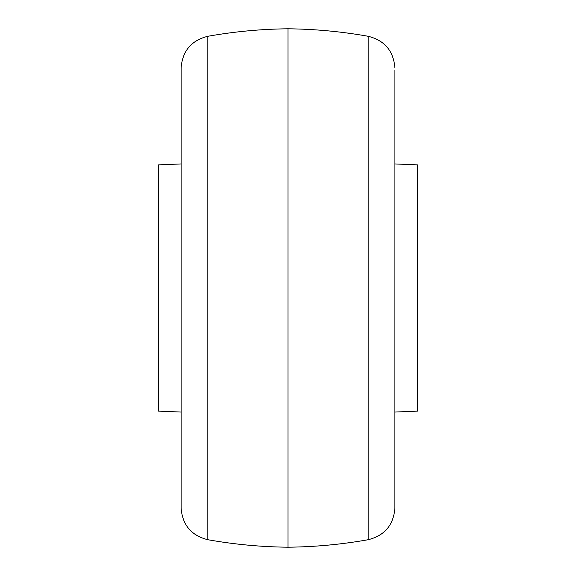 <?xml version="1.0" encoding="UTF-8"?>
<svg xmlns="http://www.w3.org/2000/svg" width="576" height="576" viewBox="0 0 576 576"><rect width="100%" height="100%" fill="white"/><g stroke="black" fill="none" stroke-linecap="round" stroke-linejoin="round"><path stroke-width="0.86" d="M181.08 163.944L158.4 164.88L158.4 411.12L181.08 412.056M181.109 67.709L181.109 508.291C182.527 525.139 191.434 535.615 207.835 539.719L207.835 36.281C191.434 40.385 182.527 50.861 181.109 67.709L181.109 508.291M288 547.2C314.928 546.926 341.654 544.428 368.165 539.719L368.165 36.281C341.654 31.572 314.928 29.074 288 28.8L288 547.2C261.072 546.926 234.346 544.428 207.835 539.719M394.92 70.466L394.891 508.291L394.92 70.466M394.92 70.589L394.92 163.944L417.6 164.88L417.6 411.12L394.92 412.056L394.92 505.411L394.92 70.718M181.08 70.718L181.08 505.282M288 28.8C261.072 29.074 234.346 31.572 207.835 36.281M368.165 36.281C384.559 40.385 393.473 50.861 394.891 67.709M368.165 539.719C384.559 535.615 393.473 525.139 394.891 508.291"/></g></svg>
